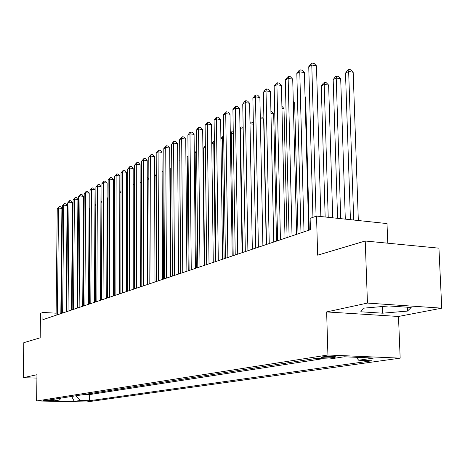 <?xml version="1.0" encoding="UTF-8"?>
<svg xmlns="http://www.w3.org/2000/svg" width="465" height="465" viewBox="0 0 465 465"><rect width="100%" height="100%" fill="white"/><g stroke="black" fill="none" stroke-linecap="round" stroke-linejoin="round"><path stroke-width="0.7" d="M322.216 356.899L321.309 357.515C325.041 358.009 329.563 357.98 334.881 357.434L335.811 356.806C332.022 356.318 327.488 356.347 322.216 356.899M387.775 243.195L387.008 223.572L316.543 216.08L310.132 218.335L310.446 229.693L42.896 319.67L42.989 312.451L40.502 313.329L40.176 337.805L23.802 342.682L23.25 377.696L36.921 378.092M441.75 308.167L438.937 248.165L365.234 241.004L367.455 303.081L326.639 311.928L327.918 354.998L400.167 358.143L398.482 316.467L441.75 308.167L367.455 303.081M327.918 354.998L36.607 400.964L86.659 401.958L400.167 358.143M87.775 393.942L85.136 394.349M90.001 393.593L90.675 393.489M90.675 393.611L93.378 393.07M99.115 392.175L96.336 392.605M104.98 391.263L102.131 391.704M110.984 390.327L108.054 390.78M117.134 389.368L114.123 389.839M123.428 388.391L120.336 388.874M129.875 387.386L126.701 387.88M136.483 386.357L133.217 386.868M143.255 385.305L139.895 385.828M150.201 384.224L146.742 384.764M157.315 383.114L153.758 383.672M164.622 381.98L160.96 382.55M172.12 380.812L168.347 381.399M179.816 379.614L175.933 380.219M187.715 378.382L183.716 379.004M195.835 377.121L191.714 377.76M204.181 375.819L199.927 376.481M212.755 374.488L208.372 375.168M221.578 373.11L217.05 373.819M230.657 371.698L225.984 372.43M239.998 370.245L235.174 370.994M249.618 368.751L244.631 369.524M259.528 367.205L254.378 368.007M269.747 365.618L264.416 366.443M280.279 363.979L274.763 364.833M291.142 362.287L285.44 363.171M302.36 360.538L296.449 361.456M313.939 358.736L307.818 359.689M52.208 400.667L53.609 400.377L43.39 400.603L52.208 400.667L52.214 400.214M75.888 395.791L80.143 400.51L89.623 400.702L371.861 360.782L358.689 360.23L373.755 358.05L344.216 356.783L329.528 359.015L315.834 358.439L49.586 399.883L59.305 400.08L61.246 398.069M80.143 400.51L74.237 401.365L53.603 400.952L59.305 400.08M85.136 394.471L89.658 394.576L322.733 358.73M307.824 359.864L306.947 359.823M296.455 361.63L295.589 361.596M285.44 363.339L284.586 363.305M274.769 364.996L273.92 364.967M264.422 366.606L263.579 366.577M254.378 368.17L253.547 368.135M244.637 369.681L243.811 369.652M235.174 371.151L234.36 371.122M225.984 372.581L225.176 372.552M217.056 373.97L216.254 373.941M208.372 375.319L207.582 375.29M199.927 376.627L199.148 376.603M191.714 377.906L190.941 377.882M183.716 379.149L182.948 379.126M175.933 380.358L175.171 380.335M168.347 381.538L167.598 381.515M160.96 382.683L160.216 382.666M153.764 383.805L153.026 383.782M146.742 384.898L146.01 384.875M139.895 385.962L139.175 385.938M133.217 386.996L132.502 386.979M126.701 388.008L125.992 387.99M120.336 389.002L119.633 388.978M114.123 389.966L113.425 389.949M108.054 390.908L107.369 390.891M102.126 391.826L101.446 391.815M96.336 392.727L95.656 392.716M316.543 216.08L317.659 255.175L365.234 241.004M36.607 400.964L36.968 374.72L23.25 377.696M66.117 311.864L67.123 205.489L63.717 205.152L62.409 205.885L61.31 313.48L60.834 313.445M56.108 313.183L42.989 312.451M89.658 394.576L89.623 400.702M358.689 360.23L356.248 357.3M71.691 396.442L74.237 401.365M326.639 311.928L398.482 316.467M388.914 305.953L363.403 308.185L360.776 311.788L382.561 313.189L407.468 311.091L411.194 307.464L388.914 305.953M407.305 307.202L407.468 311.091M382.306 306.534L382.561 313.189M60.834 313.643L61.909 208.407L58.532 208.076L57.381 314.799M57.253 208.797L59.183 206.57L58.532 208.076L57.253 208.797L56.085 315.235M59.183 206.57L60.531 206.704L61.909 208.407M84.095 211.348L83.311 306.08M62.409 205.885L64.362 203.629L63.717 205.152L62.636 313.032M64.362 203.629L65.722 203.763L67.123 205.489M71.523 310.045L72.453 202.507L69.012 202.159L68.012 311.225M67.675 202.909L69.663 200.624L69.012 202.159L67.675 202.909L66.658 311.684M69.663 200.624L71.035 200.764L72.453 202.507M77.051 308.185L77.905 199.45L74.435 199.096L73.511 309.376M73.063 199.869L75.08 197.549L74.435 199.096L73.063 199.869L72.121 309.841M75.08 197.549L76.463 197.695L77.905 199.45M82.712 306.284L83.479 196.329L79.974 195.963L79.137 307.481M78.579 196.753L80.619 194.405L79.974 195.963L78.579 196.753L77.719 307.958M80.619 194.405L82.02 194.55L83.479 196.329M89.885 208.285L89.356 208.57L88.774 304.244M89.356 208.57L89.89 207.838M95.813 205.152L94.941 205.611M94.947 205.547L95.813 204.356M101.882 201.944L100.94 202.444M100.94 202.077L101.887 200.781M107.398 297.978L107.723 198.857L107.078 199.2M108.095 198.898L107.723 198.857L108.101 197.869M107.078 198.514L108.101 197.427M88.507 304.331L89.187 193.132L85.653 192.76L84.897 305.546M84.217 193.568L86.292 191.191L85.653 192.76L84.217 193.568L83.444 306.034M86.292 191.191L87.705 191.336L89.187 193.132M113.414 295.955L113.652 195.724L113.361 195.875M114.466 195.812L113.652 195.724L114.471 194.19M113.367 194.858L114.239 194.167M94.442 302.337L95.029 189.859L91.46 189.482L90.797 303.564M89.995 190.307L92.099 187.895L91.46 189.482L89.995 190.307L89.309 304.064M92.099 187.895L93.523 188.046L95.029 189.859M120.999 192.655L119.807 192.527M119.807 191.208L120.999 191.022M120.307 190.946L119.807 192.266M100.516 300.291L101.004 186.512L97.406 186.122L96.842 301.529M95.906 186.965L98.045 184.524L97.406 186.122L95.906 186.965L95.319 302.041M98.045 184.524L99.481 184.681L101.004 186.512M127.695 189.424L126.416 189.284M126.416 187.697L127.695 187.779M106.741 298.199L107.13 183.082L103.492 182.681L103.032 299.448M101.957 183.547L104.131 181.071L103.492 182.681L101.957 183.547L101.475 299.972M104.131 181.071L105.584 181.234L107.13 183.082M134.565 186.122L133.188 185.971M133.188 184.309L134.565 184.768M113.123 296.054L113.402 179.571L109.734 179.159L109.38 297.315M108.159 180.048L110.368 177.531L109.734 179.159L108.159 180.048L107.781 297.85M110.368 177.531L111.833 177.7L113.402 179.571M141.616 182.745L140.139 182.576M140.134 180.902L140.802 180.978L141.616 181.937M119.662 293.857L119.831 175.968L116.122 175.549L115.884 295.124M114.512 176.456L116.756 173.904L116.122 175.549L114.512 176.456L114.245 295.676M116.756 173.904L118.238 174.079L119.831 175.968M148.852 179.287L147.266 179.106M147.266 177.415L148.852 179.048M126.37 291.596L126.422 172.282L122.679 171.847L122.557 292.88M121.022 172.777L123.306 170.19L122.679 171.847L121.022 172.777L120.871 293.444M123.306 170.19L124.8 170.364L126.422 172.282M156.385 281.505L155.949 175.712L154.589 175.555M154.583 174.113L155.949 175.712M133.252 289.282L133.176 168.499L129.398 168.051L129.398 290.579M127.701 169.01L130.02 166.383L129.398 168.051L127.701 169.01L127.672 291.16M130.02 166.383L131.531 166.563L133.176 168.499M163.546 279.093L162.994 172.015L162.105 171.911M162.099 170.981L162.994 172.015M140.314 286.911L140.105 164.616L136.292 164.157L136.425 288.219M134.548 165.139L136.908 162.477L136.292 164.157L134.548 165.139L134.652 288.812M136.908 162.477L138.436 162.657L140.105 164.616M147.556 284.47L147.219 160.634L143.359 160.163L143.633 285.789M141.575 161.169L143.976 158.466L143.359 160.163L141.575 161.169L141.813 286.405M143.976 158.466L145.516 158.652L147.219 160.634M155.002 281.97L154.514 156.548L150.619 156.06L151.038 283.301M148.788 157.1L151.23 154.351L150.619 156.06L148.788 157.1L149.166 283.929M151.23 154.351L152.787 154.543L154.514 156.548M162.645 279.395L162.006 152.351L158.071 151.852L158.641 280.744M156.188 152.915L158.675 150.125L158.071 151.852L156.188 152.915L156.722 281.389M158.675 150.125L160.251 150.329L162.006 152.351M170.504 276.756L169.702 148.039L165.726 147.527L166.458 278.117M163.796 148.62L166.325 145.789L165.726 147.527L163.796 148.62L164.482 278.779M166.325 145.789L167.912 145.993L169.702 148.039M178.577 274.042L177.607 143.615L173.59 143.086L174.491 275.414M171.602 144.208L173.387 141.779L174.183 141.331L173.59 143.086L171.602 144.208L172.463 276.094M174.183 141.331L175.787 141.54L177.607 143.615M186.883 271.246L185.733 139.064L181.676 138.524L182.757 272.635M179.635 139.674L181.443 137.21L182.263 136.751L181.676 138.524L179.635 139.674L180.67 273.339M182.263 136.751L183.878 136.966L185.733 139.064M195.422 268.375L194.085 134.385L189.987 133.827L191.26 269.776M187.889 135.013L189.726 132.513L190.563 132.037L189.987 133.827L187.889 135.013L189.11 270.496M190.563 132.037L192.202 132.263L194.085 134.385M204.216 265.416L202.682 129.572L198.538 128.997L200.008 266.829M196.375 130.217L198.241 127.683L199.107 127.195L198.538 128.997L196.375 130.217L197.799 267.573M199.107 127.195L200.758 127.422L202.682 129.572M213.272 262.37L211.523 124.62L207.338 124.027L209.018 263.8M205.112 125.283L207.006 122.714L207.896 122.208L207.338 124.027L205.112 125.283L206.745 264.568M207.896 122.208L209.57 122.446L211.523 124.62M222.596 259.232L220.625 119.522L216.394 118.912L218.3 260.679M214.103 120.203L216.027 117.593L216.946 117.075L216.394 118.912L214.103 120.203L215.958 261.469M216.946 117.075L218.631 117.32L220.625 119.522M232.209 256L230.001 114.268L225.723 113.64L227.867 257.465M223.363 114.977L225.316 112.321L226.263 111.786L225.723 113.64L223.363 114.977L225.449 258.278M226.263 111.786L227.972 112.042L230.001 114.268M242.114 252.669L239.661 108.862L235.337 108.211L237.731 254.146M232.907 109.583L234.889 106.892L235.86 106.34L235.337 108.211L232.907 109.583L235.238 254.983M235.86 106.34L237.592 106.601L239.661 108.862M252.338 249.234L249.618 103.282L245.247 102.614L247.903 250.722M242.742 104.032L244.759 101.294L245.758 100.725L245.247 102.614L242.742 104.032L245.334 251.588M245.758 100.725L247.508 100.998L249.618 103.282M262.888 245.683L259.889 97.534L255.465 96.842L258.406 247.188M252.879 98.301L254.93 95.523L255.965 94.936L255.465 96.842L252.879 98.301L255.75 248.083M255.965 94.936L257.732 95.215L259.889 97.534M273.775 242.021L270.485 91.599L266.015 90.884L269.247 243.544M263.347 92.396L265.428 89.571L266.497 88.966L266.015 90.884L263.347 92.396L266.503 244.468M266.497 88.966L268.282 89.251L270.485 91.599M285.028 238.237L281.418 85.473L276.902 84.735L280.453 239.777M274.147 86.292L276.262 83.421L277.367 82.799L276.902 84.735L274.147 86.292L277.617 240.731M277.367 82.799L279.174 83.096L281.418 85.473M296.658 234.325L292.718 79.149L288.143 78.387L292.032 235.883M285.301 79.992L287.457 77.074L288.596 76.429L288.143 78.387L285.301 79.992L289.102 236.865M288.596 76.429L290.422 76.731L292.718 79.149M308.684 230.28L304.389 72.61L299.768 71.819L304.011 231.855M296.827 73.482L299.018 70.511L300.198 69.849L299.768 71.819L296.827 73.482L300.977 232.872M300.198 69.849L302.041 70.163L304.389 72.61M320.85 216.539L316.462 65.85L311.783 65.036L316.078 216.242M308.743 66.751L310.975 63.734L312.189 63.042L311.783 65.036L308.743 66.751L312.945 217.347M312.189 63.042L314.061 63.368L316.462 65.85M170.893 276.623L170.213 168.231L169.824 168.185M169.824 167.784L170.213 168.231M179.798 160.751L180.379 273.432M179.513 160.896L179.792 160.512M188.081 156.368L187.221 156.821L188.238 270.793M187.221 156.821L188.075 155.665M196.602 151.863L195.137 152.636L196.306 268.078M195.137 152.636L196.59 150.666M206.704 264.579L205.332 147.248L203.269 148.341L204.594 265.288M203.269 148.341L205.35 145.772M215.289 261.69L213.743 142.802L211.767 143.842M214.4 142.889L213.743 142.802L214.377 141.058M211.767 143.72L213.406 141.494L214.26 141.04M224.113 258.726L222.386 138.227L220.898 139.012M223.706 138.407L222.386 138.227L222.892 136.454L223.677 136.565M220.892 138.448L222.892 136.454M233.192 255.669L231.274 133.531L230.309 134.042M233.296 133.81L231.274 133.531L231.768 131.74L233.261 131.95M230.291 133.002L231.768 131.74M242.538 252.53L240.417 128.695L240.004 128.915M243.178 129.084L240.417 128.695L240.899 126.893L242.527 127.119L243.16 127.817M239.975 127.381L240.899 126.893M253.379 124.236L250.001 123.748M249.967 122.074L251.937 122.138L253.367 123.696M250.298 121.9L249.99 123.086M266.259 244.549L263.661 119.209L260.319 118.72M260.278 116.808L261.626 117.011L263.661 119.209M276.518 241.103L273.676 113.954L270.961 113.547M270.921 111.623L271.606 111.728L273.676 113.954M287.085 237.545L283.999 108.543L281.959 108.229M281.912 106.305L283.999 108.543M297.995 233.878L294.641 102.957L293.316 102.753M293.281 101.521L294.641 102.957M309.242 230.094L305.615 97.202L305.057 97.115M305.04 96.598L305.615 97.202M332.731 217.8L328.627 85.13L324.198 84.397L321.257 85.955L325.157 216.992M328.22 217.318L324.198 84.397L324.564 82.456L326.331 82.753L328.627 85.13M321.257 85.955L323.384 83.084L324.564 82.456M345.303 219.137L340.694 78.8L336.224 78.039L333.178 79.649L337.573 218.318M340.746 218.655L336.224 78.039L336.567 76.08L338.351 76.388L340.694 78.8M333.178 79.649L335.346 76.725L336.567 76.08M358.335 220.52L353.173 72.255L348.651 71.471L345.501 73.133L350.43 219.683M353.72 220.032L348.651 71.471L348.965 69.494L350.773 69.808L353.173 72.255M345.501 73.133L347.71 70.163L348.965 69.494M321.298 357.091L321.309 357.515"/></g></svg>
